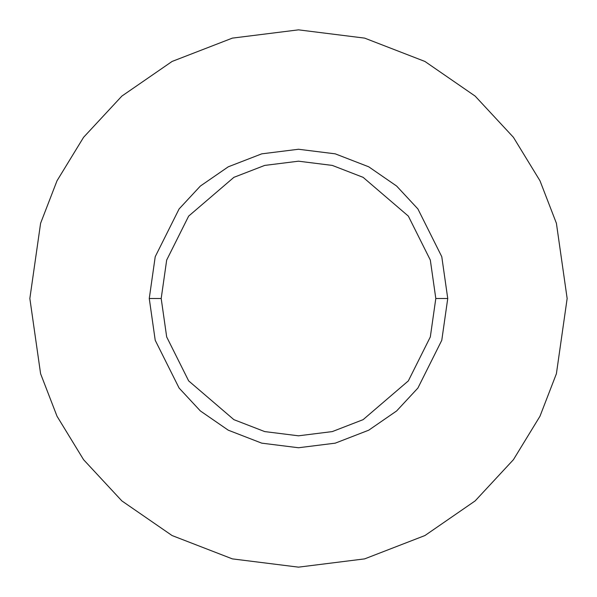 <?xml version="1.0" encoding="UTF-8"?>
<svg xmlns="http://www.w3.org/2000/svg" width="597" height="597" viewBox="0 0 597 597"><rect width="100%" height="100%" fill="white"/><g stroke="black" fill="none" stroke-linecap="round" stroke-linejoin="round"><path stroke-width="0.9" d="M435.81 298.5L430.318 336.947L408.348 380.886L363.118 419.654L332.298 431.586L298.5 435.81L264.702 431.586L233.882 419.654L188.652 380.886L166.682 336.947L161.19 298.5L149.25 298.5L155.22 340.29L179.1 388.05L200.361 410.945L228.263 430.191L261.762 443.161L298.5 447.75L335.238 443.161L368.737 430.191L396.639 410.945L417.9 388.05L441.78 340.29L447.75 298.5L435.81 298.5L430.318 260.053L408.348 216.114L363.118 177.346L332.298 165.414L298.5 161.19L264.702 165.414L233.882 177.346L188.652 216.114L166.682 260.053L161.19 298.5L166.682 336.947L188.652 380.886L233.882 419.654L264.702 431.586L298.5 435.81L332.298 431.586L363.118 419.654L408.348 380.886L430.318 336.947L435.81 298.5L447.75 298.5L441.78 340.29L417.9 388.05L396.639 410.945L368.737 430.191L335.238 443.161L298.5 447.75L261.762 443.161L228.263 430.191L200.361 410.945L179.1 388.05L155.22 340.29L149.25 298.5L155.22 256.71L179.1 208.95L200.361 186.055L228.263 166.809L261.762 153.839L298.5 149.25L335.238 153.839L368.737 166.809L396.639 186.055L417.9 208.95L441.78 256.71L447.75 298.5L441.78 256.71L417.9 208.95L396.639 186.055L368.737 166.809L335.238 153.839L298.5 149.25L261.762 153.839L228.263 166.809L200.361 186.055L179.1 208.95L155.22 256.71L149.25 298.5L161.19 298.5L166.682 260.053L188.652 216.114L233.882 177.346L264.702 165.414L298.5 161.19L332.298 165.414L363.118 177.346L408.348 216.114L430.318 260.053L435.81 298.5M567.15 298.5L556.404 373.722L539.986 416.221L513.42 459.69L475.145 500.905L424.922 535.546L364.633 558.882L298.5 567.15L232.367 558.882L172.078 535.546L121.855 500.905L83.58 459.69L57.014 416.221L40.596 373.722L29.85 298.5L40.596 223.278L57.014 180.779L83.58 137.31L121.855 96.095L172.078 61.454L232.367 38.118L298.5 29.85L364.633 38.118L424.922 61.454L475.145 96.095L513.42 137.31L539.986 180.779L556.404 223.278L567.15 298.5L556.404 223.278L539.986 180.779L513.42 137.31L475.145 96.095L424.922 61.454L364.633 38.118L298.5 29.85L232.367 38.118L172.078 61.454L121.855 96.095L83.58 137.31L57.014 180.779L40.596 223.278L29.85 298.5L40.596 373.722L57.014 416.221L83.58 459.69L121.855 500.905L172.078 535.546L232.367 558.882L298.5 567.15L364.633 558.882L424.922 535.546L475.145 500.905L513.42 459.69L539.986 416.221L556.404 373.722L567.15 298.5"/></g></svg>
